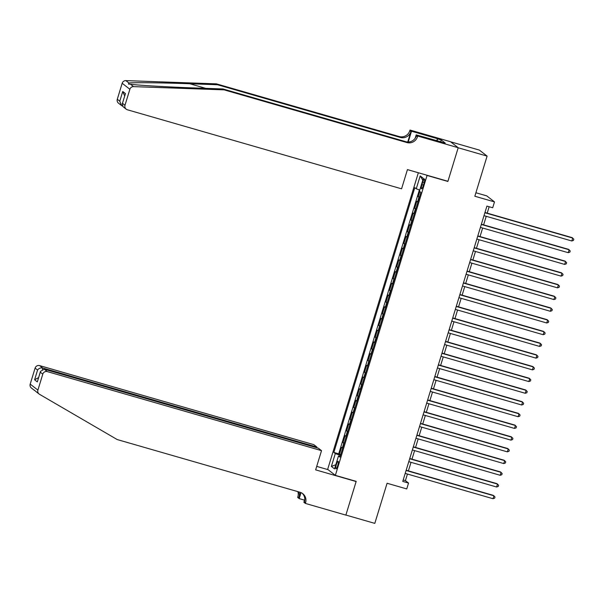 <?xml version="1.0" encoding="UTF-8"?>
<svg xmlns="http://www.w3.org/2000/svg" width="604" height="604" viewBox="0 0 604 604"><rect width="100%" height="100%" fill="white"/><g stroke="black" fill="none" stroke-linecap="round" stroke-linejoin="round"><path stroke-width="0.91" d="M337.712 465.586A3.934 0.785 -73.9 0 0 338.134 461.282A3.934 0.785 -73.9 0 0 336.375 464.544A3.934 0.785 -73.9 0 0 335.952 468.84A3.934 0.785 -73.9 0 0 337.712 465.586M418.346 172.752L327.662 469.353L335.363 475.363L427.058 175.454L426.666 175.152M450.622 141.812L479.402 150.109L487.096 156.111L474.835 196.24L494.502 201.91L486.801 195.9L475.899 192.759M335.363 475.363L356.186 481.365L345.888 515.046L374.812 523.381L387.081 483.26L406.749 488.93L408.538 483.072L405.42 480.633L407.436 474.042M447.489 181.155L447.881 181.457L458.179 147.776L487.096 156.111M419.765 191.528L418.202 196.632L419.463 196.995M417.9 202.121A4.915 0.385 -163 0 1 417.53 201.91L416.768 201.313L414.623 208.342L415.884 208.705M414.314 213.831A4.915 0.385 17 0 1 413.944 213.62L413.189 213.031L411.037 220.06L412.305 220.422M410.735 225.549A4.915 0.385 17 0 1 410.365 225.337L409.61 224.748L407.458 231.777L408.719 232.14M407.156 237.266A4.915 0.385 17 0 1 406.786 237.055L406.024 236.458L403.872 243.488L405.141 243.85M403.57 248.976A4.915 0.385 17 0 1 403.2 248.765L402.445 248.176L400.293 255.205L401.554 255.567M399.991 260.694A4.915 0.385 17 0 1 399.621 260.483L398.859 259.894L396.715 266.923L397.976 267.285M396.405 272.412A4.915 0.385 17 0 1 396.043 272.2L395.28 271.604L393.129 278.633L394.397 278.995M392.826 284.122A4.915 0.385 17 0 1 392.457 283.91L391.702 283.321L389.55 290.35L390.811 290.713M389.248 295.839A4.915 0.385 17 0 1 388.878 295.628L388.115 295.039L385.971 302.068L387.232 302.43M385.662 307.557A4.915 0.385 17 0 1 385.292 307.345L384.537 306.749L382.385 313.778L383.646 314.14M382.083 319.267A4.915 0.385 17 0 1 381.713 319.055L380.95 318.467L378.806 325.496L380.067 325.858M378.497 330.984A4.915 0.385 17 0 1 378.134 330.773L377.372 330.184L375.22 337.213L376.488 337.576M374.918 342.702A4.915 0.385 17 0 1 374.548 342.491L373.793 341.894L371.641 348.923L372.902 349.286M371.339 354.412A4.915 0.385 17 0 1 370.969 354.201L370.207 353.612L368.062 360.641L369.323 361.003M367.753 366.13A4.915 0.385 17 0 1 367.383 365.918L366.628 365.329L364.476 372.358L365.737 372.721M364.174 377.847A4.915 0.385 17 0 1 363.804 377.636L363.042 377.039L360.898 384.068L362.158 384.431M360.588 389.557A4.915 0.385 17 0 1 360.226 389.346L359.463 388.757L357.311 395.786L358.58 396.149M357.009 401.275A4.915 0.385 17 0 1 356.639 401.064L355.884 400.475L353.733 407.504L354.993 407.866M353.431 412.993A4.915 0.385 17 0 1 353.061 412.781L352.298 412.185L350.154 419.214L351.415 419.576M349.844 424.703A4.915 0.385 17 0 1 349.474 424.491L348.719 423.902L346.568 430.931L347.829 431.294M346.266 436.42A4.915 0.385 17 0 1 345.896 436.209L345.133 435.62L342.989 442.649L344.25 443.011M494.502 201.91L492.705 207.761L486.922 206.1L402.755 481.403L408.538 483.072M422.755 182.106L421.962 184.688A3.813 0.763 -73.9 0 0 421.554 188.848A3.813 0.763 -73.9 0 0 423.253 185.692L424.046 183.118A3.813 0.763 -73.9 0 0 424.453 178.95A3.813 0.763 -73.9 0 0 422.755 182.106L424.212 182.529M340.18 456.33L338.466 456.02L339.924 457.152L420.875 192.397L419.418 191.257L423.351 178.369L420.195 175.907L416.254 188.788L414.797 187.655L333.846 452.419L335.303 453.551L340.452 455.424M338.466 456.02L334.533 468.908L331.369 466.439L335.303 453.551M419.335 197.433A4.915 0.385 -163 0 1 418.965 197.221L418.202 196.632M419.387 189.928L338.708 453.815L340.671 454.721M342.687 448.138A4.915 0.385 17 0 1 342.317 447.926L341.554 447.33L339.403 454.359M344.114 443.449A4.915 0.385 -163 0 1 343.744 443.238L342.989 442.649M347.7 431.732A4.915 0.385 -163 0 1 347.33 431.52L346.568 430.931M351.279 420.022A4.915 0.385 -163 0 1 350.909 419.81L350.154 419.214M354.858 408.304A4.915 0.385 -163 0 1 354.495 408.093L353.733 407.504M358.444 396.586A4.915 0.385 -163 0 1 358.074 396.375L357.311 395.786M362.022 384.876A4.915 0.385 -163 0 1 361.653 384.665L360.898 384.068M365.609 373.159A4.915 0.385 -163 0 1 365.239 372.947L364.476 372.358M369.187 361.441A4.915 0.385 -163 0 1 368.817 361.23L368.062 360.641M372.766 349.731A4.915 0.385 -163 0 1 372.404 349.52L371.641 348.923M376.352 338.013A4.915 0.385 -163 0 1 375.982 337.802L375.22 337.213M379.931 326.296A4.915 0.385 -163 0 1 379.561 326.084L378.806 325.496M383.517 314.586A4.915 0.385 -163 0 1 383.147 314.374L382.385 313.778M387.096 302.868A4.915 0.385 -163 0 1 386.726 302.657L385.971 302.068M390.675 291.151A4.915 0.385 -163 0 1 390.312 290.939L389.55 290.35M394.261 279.441A4.915 0.385 -163 0 1 393.891 279.229L393.129 278.633M397.84 267.723A4.915 0.385 -163 0 1 397.47 267.512L396.715 266.923M401.426 256.005A4.915 0.385 -163 0 1 401.056 255.794L400.293 255.205M405.005 244.295A4.915 0.385 -163 0 1 404.635 244.084L403.872 243.488M408.583 232.578A4.915 0.385 -163 0 1 408.213 232.366L407.458 231.777M412.17 220.86A4.915 0.385 -163 0 1 411.8 220.649L411.037 220.06M415.748 209.15A4.915 0.385 -163 0 1 415.378 208.939L414.623 208.342M447.881 181.457L427.058 175.454M408.402 470.878L411.014 462.324M411.981 459.161L414.601 450.614M415.567 447.451L418.179 438.897M419.146 435.733L421.758 427.179M422.724 424.016L425.344 415.469M426.311 412.305L428.923 403.751M429.889 400.588L432.509 392.034M433.476 388.87L436.088 380.324M437.054 377.16L439.667 368.606M440.633 365.443L443.253 356.889M444.219 353.725L446.832 345.178M447.798 342.015L450.41 333.461M451.384 330.297L453.997 321.743M454.963 318.58L457.575 310.033M458.542 306.87L461.162 298.316M462.128 295.152L464.74 286.598M465.707 283.435L468.319 274.888M469.293 271.724L471.905 263.17M472.872 260.007L475.484 251.453M476.45 248.289L479.07 239.743M480.037 236.579L482.649 228.025M483.615 224.862L486.228 216.308M487.201 213.144L489.157 206.742M403.185 479.991L405.42 480.633M419.78 190.071L416.254 188.788M338.708 453.815L333.846 452.419M422.792 180.211L420.195 175.907M331.369 466.439L335.816 464.695M484.891 212.736L572.72 238.059L571.822 240.988L484 215.666M484.967 212.502L572.199 237.651L573.8 239.244L573.445 240.415L571.822 240.988M216.413 83.858L217.553 84.749L189.784 83.752C163.193 82.763 134.443 82.401 128.901 82.99L128.425 84.054L130.517 84.25C138.173 85.307 168.72 87.074 195.205 87.98L222.974 88.969L405.76 141.668A8.599 8.403 127.9 0 0 416.367 135.802L417.507 136.685L417.704 136.043L458.194 147.716L447.934 181.283L407.443 169.611L401.569 188.818L127.384 109.777A3.684 3.601 127.9 0 1 124.99 105.262L129.875 89.271L122.174 83.269A3.684 3.601 -52.1 0 1 125.858 80.619L216.413 83.858L399.199 136.549A8.599 8.403 127.9 0 0 409.806 130.683L410.003 130.041L450.493 141.713L458.194 147.716M222.974 88.969L224.114 89.86L406.9 142.552A8.599 8.403 127.9 0 0 417.507 136.685M407.76 141.985L410.946 131.574A8.599 8.403 127.9 0 1 400.339 137.44L217.553 84.749M117.289 99.26L119.773 101.2L121.563 105.564L118.49 103.171A3.684 3.601 -52.1 0 1 117.289 99.26L122.174 83.269M130.517 84.25L133.56 86.621L224.114 89.86M436.783 140.8L437.424 138.686L437.16 140.913M441.728 142.227L445.246 143.08L441.23 139.947L437.764 138.95M441.773 142.076L416.194 134.866L417.704 136.043M410.003 130.041L411.513 131.219L408.221 141.993M437.424 138.686L411.513 131.219M415.152 138.286L416.194 134.866M133.56 86.621A3.684 3.601 127.9 0 0 129.875 89.271M441.23 139.947L440.633 141.91M121.563 105.564L122.499 106.1M119.773 101.2L122.748 91.476L124.681 95.953M122.748 91.476L125.473 93.605L122.235 103.956L123.125 106.78L126.191 109.173M125.473 93.605L122.235 103.956M36.451 391.913L35.13 390.818M34.322 390.101L34.843 390.66M316.723 447.745L316.926 447.073L313.816 444.65L39.638 365.609L42.748 368.032L42.378 369.24M316.926 447.073L42.748 368.032C40.544 367.625 38.822 368.297 37.576 370.063L35.092 368.123L30.2 384.114L37.901 390.116A3.684 3.601 127.9 0 0 39.494 394.291L117.199 439.553L299.992 492.252A8.599 8.403 -52.1 0 1 305.579 502.785L305.382 503.426L345.873 515.106L356.133 481.539L355.748 481.237M356.133 481.539L315.643 469.867L321.517 450.652L47.331 371.611A3.684 3.601 127.9 0 0 42.786 374.125L37.901 390.116M304.522 500.142L299.191 498.602L297.681 497.424L297.878 496.782A8.599 8.403 -52.1 0 0 297.848 491.633M305.382 503.426L303.872 502.256L304.816 499.168M328.055 469.663L316.707 466.386M321.517 450.652L318.406 448.228L44.22 369.187L47.331 371.611M300.611 492.456L299.018 497.673L297.878 496.782M301.019 492.622L299.191 498.602M34.496 390.433L31.4 388.025A3.684 3.601 -52.1 0 1 30.2 384.114M35.092 368.123A3.684 3.601 -52.1 0 1 39.638 365.609M302.181 493.249A8.599 8.403 -52.1 0 1 304.439 501.894L305.579 502.785M298.753 491.898A8.599 8.403 -52.1 0 1 299.018 497.673M42.786 374.125L40.302 372.185L40.46 371.407L44.22 369.187M40.302 372.185L37.327 381.909L40.46 371.407M37.327 381.909L34.602 379.788L38.573 377.598M481.312 224.454L569.142 249.769L568.243 252.698L480.414 227.383M481.38 224.22L568.621 249.369L570.221 250.962L569.859 252.132L568.243 252.698M477.734 236.164L565.555 261.487L564.664 264.416L476.835 239.093M477.802 235.93L565.034 261.079L566.635 262.68L566.28 263.85L564.664 264.416M474.148 247.882L561.977 273.204L561.078 276.134L473.257 250.811M474.223 247.648L561.456 272.797L563.056 274.39L562.694 275.56L561.078 276.134M470.569 259.599L558.39 284.914L557.5 287.844L469.67 262.529M470.637 259.365L557.877 284.514L559.47 286.107L559.115 287.277L557.5 287.844M466.983 271.309L554.812 296.632L553.913 299.561L466.092 274.239M467.058 271.075L554.291 296.224L555.891 297.825L555.537 298.995L553.913 299.561M463.404 283.027L551.233 308.35L550.335 311.279L462.505 285.956M463.479 282.793L550.712 307.942L552.313 309.535L551.95 310.705L550.335 311.279M459.825 294.744L547.647 320.06L546.756 322.989L458.927 297.674M459.893 294.51L547.126 319.659L548.726 321.252L548.372 322.423L546.756 322.989M456.239 306.462L544.068 331.777L543.17 334.707L455.348 309.384M456.314 306.22L543.547 331.369L545.148 332.97L544.785 334.14L543.17 334.707M452.66 318.172L540.489 343.495L539.591 346.424L451.762 321.101M452.728 317.938L539.968 343.087L541.562 344.68L541.207 345.85L539.591 346.424M449.074 329.89L536.903 355.205L536.012 358.134L448.183 332.819M449.149 329.656L536.382 354.805L537.983 356.398L537.628 357.568L536.012 358.134M445.495 341.607L533.324 366.922L532.426 369.852L444.597 344.529M445.571 341.366L532.803 366.515L534.404 368.115L534.042 369.286L532.426 369.852M441.917 353.317L529.738 378.64L528.847 381.569L441.018 356.247M441.985 353.083L529.217 378.232L530.818 379.825L530.463 380.996L528.847 381.569M438.33 365.035L526.159 390.35L525.261 393.279L437.439 367.964M438.406 364.801L525.639 389.95L527.239 391.543L526.877 392.713L525.261 393.279M434.752 376.753L522.581 402.068L521.682 404.997L433.853 379.674M434.82 376.511L522.06 401.66L523.653 403.261L523.298 404.431L521.682 404.997M431.165 388.463L518.995 413.785L518.104 416.715L430.274 391.392M431.241 388.229L518.474 413.378L520.074 414.971L519.719 416.148L518.104 416.715M427.587 400.18L515.416 425.495L514.517 428.425L426.688 403.11M427.662 399.946L514.895 425.095L516.495 426.688L516.133 427.859L514.517 428.425M424.008 411.898L511.83 437.213L510.939 440.142L423.11 414.82M424.076 411.656L511.309 436.805L512.909 438.406L512.554 439.576L510.939 440.142M420.422 423.608L508.251 448.931L507.352 451.86L419.531 426.537M420.497 423.374L507.73 448.523L509.331 450.116L508.968 451.294L507.352 451.86M416.843 435.325L504.672 460.641L503.774 463.57L415.945 438.255M416.911 435.091L504.151 460.24L505.752 461.834L505.389 463.004L503.774 463.57M413.257 447.043L501.086 472.358L500.195 475.288L412.366 449.965M413.332 446.801L500.565 471.951L502.166 473.551L501.811 474.721L500.195 475.288M409.678 458.753L497.507 484.076L496.609 487.005L408.787 461.683M409.754 458.519L496.986 483.668L498.587 485.261L498.224 486.439L496.609 487.005M406.099 470.471L493.921 495.786L493.03 498.715L405.201 473.4M406.167 470.237L493.4 495.386L495.001 496.979L494.646 498.149L493.03 498.715M417.53 201.91L418.965 197.221M342.317 447.926L343.744 443.238M345.896 436.209L347.33 431.52M349.474 424.491L350.909 419.81M353.061 412.781L354.495 408.093M356.639 401.064L358.074 396.375M360.226 389.346L361.653 384.665M363.804 377.636L365.239 372.947M367.383 365.918L368.817 361.23M370.969 354.201L372.404 349.52M374.548 342.491L375.982 337.802M378.134 330.773L379.561 326.084M381.713 319.055L383.147 314.374M385.292 307.345L386.726 302.657M388.878 295.628L390.312 290.939M392.457 283.91L393.891 279.229M396.043 272.2L397.47 267.512M399.621 260.483L401.056 255.794M403.2 248.765L404.635 244.084M406.786 237.055L408.213 232.366M410.365 225.337L411.8 220.649M413.944 213.62L415.378 208.939M423.434 185.111L421.962 184.688M189.784 83.752L205.76 88.358M405.76 141.668L406.9 142.552M400.339 137.44L399.199 136.549M122.499 103.322L124.99 105.262M125.858 80.619L128.901 82.99M410.946 131.574L409.806 130.683M34.602 379.788L37.576 370.063M39.101 394.027L35.976 391.588"/></g></svg>
